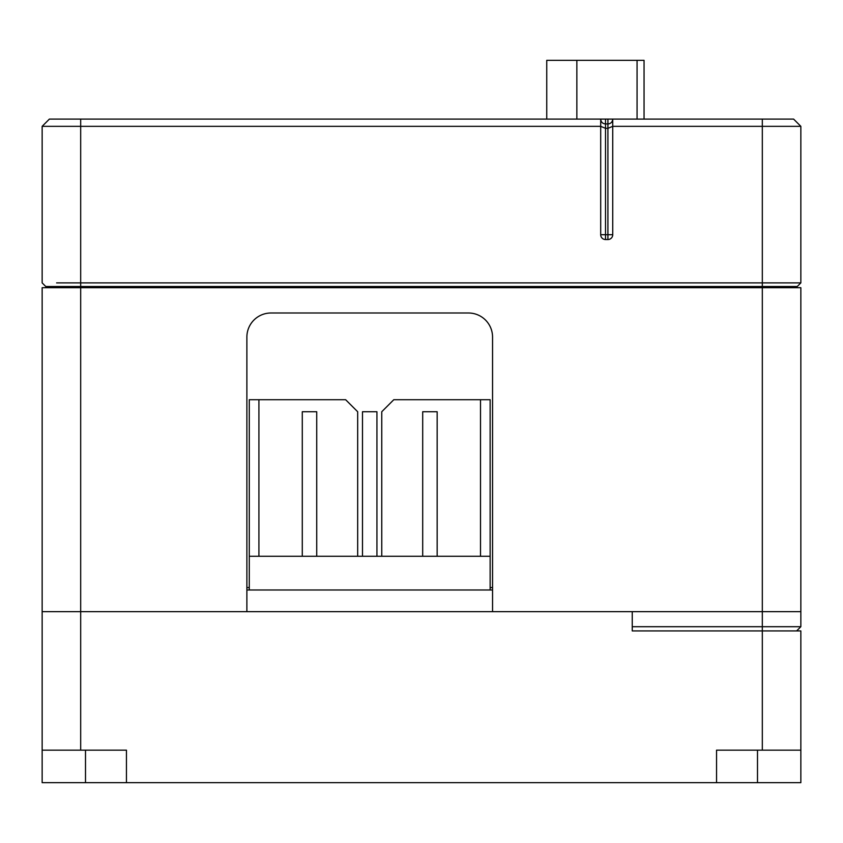 <?xml version="1.0" encoding="UTF-8"?>
<svg xmlns="http://www.w3.org/2000/svg" width="843" height="843" viewBox="0 0 843 843"><rect width="100%" height="100%" fill="white"/><g stroke="black" fill="none" stroke-linecap="round" stroke-linejoin="round"><path stroke-width="1.26" d="M283.006 119.105L210.75 119.105L283.006 119.105M799.333 124.817L800.797 126.281M601.765 122.14A4.816 4.816 0 0 1 600.701 119.105L600.701 234.712L607.919 234.712L607.919 128.326L605.516 128.326L600.701 126.334L42.15 126.334L49.379 119.105L612.735 119.105A4.816 4.816 0 0 1 607.919 123.921C610.827 123.721 612.429 122.109 612.735 119.105L793.621 119.105L800.85 126.334L800.85 282.89L56.607 282.89M405.841 119.105L449.203 119.105L405.841 119.105M42.15 126.334L42.15 282.89L42.15 126.334L49.379 119.105M546.749 119.105L600.701 119.105L546.749 119.105L546.749 60.338L576.854 60.338L576.854 119.105M526.274 119.105L482.913 119.105M600.701 234.712A4.816 4.816 0 0 0 605.516 239.538L607.919 239.538A4.816 4.816 0 0 0 612.735 234.712L612.735 126.334L800.85 126.334L793.621 119.105L800.85 126.334L800.85 282.89L797.236 286.504L56.607 286.504L56.607 287.705M750.27 286.504L738.679 286.504L738.679 287.705M104.321 287.705L104.321 286.504L92.73 286.504M600.701 119.105C601.006 122.119 602.619 123.721 605.516 123.921L607.919 123.921L607.919 128.326L612.735 126.334L612.735 119.105M800.85 126.334L800.85 239.538M786.393 282.89L798.121 282.89M45.764 286.504L42.15 282.89L45.764 286.504L80.686 286.504L80.686 287.705L42.15 287.705L42.15 782.662L126.45 782.662L126.45 750.154L42.15 750.154L42.15 611.66L80.686 611.66L42.15 611.66M492.554 589.984L246.883 589.984M800.85 782.662L716.55 782.662L716.55 750.154L800.85 750.154L800.85 782.662M800.85 630.922L800.85 750.154L800.85 630.922L632.25 630.922L723.779 630.922M762.314 119.105L762.314 287.705L800.85 287.705L800.85 611.66L80.686 611.66L246.883 611.66L246.883 337.084A24.089 24.089 0 0 1 270.961 312.995L468.466 312.995A24.089 24.089 0 0 1 492.554 337.084L492.554 611.66L800.85 611.66L800.85 626.707L632.25 626.707L632.25 630.922L632.25 611.66L632.25 626.707M716.55 782.662L126.45 782.662M768.268 287.705L768.268 286.504M786.393 287.705L786.393 286.504M74.732 287.705L74.732 286.504M762.314 750.154L762.314 287.705L80.686 287.705L80.686 119.105M246.883 587.571L249.286 587.571M490.141 587.571L492.554 587.571M796.635 630.922L800.85 626.707L796.635 630.922M762.314 630.922L632.25 630.922M777.963 626.707L800.85 626.707M584.02 60.338L589.668 60.338M611.892 60.338L625.411 60.338M632.945 60.338L624.147 60.338M644.052 119.105L644.052 60.338L576.854 60.338M637.066 60.338L637.066 119.105M422.701 556.264L422.701 411.742L437.159 411.742L437.159 556.264M302.279 556.264L302.279 411.742L316.726 411.742L316.726 556.264M362.49 556.264L362.49 411.742L376.937 411.742L376.937 556.264M249.286 556.264L490.141 556.264L490.141 589.984L249.286 589.984L249.286 399.708L258.917 399.708L258.917 556.264M381.763 556.264L381.763 411.742L393.797 399.708L490.141 399.708L490.141 556.264M258.917 399.708L345.63 399.708L357.674 411.742L357.674 556.264M480.51 399.708L480.51 556.264M605.516 239.538L605.516 119.105M607.919 239.538L607.919 234.712L612.735 234.712M607.919 123.921L607.919 119.105M757.499 750.154L757.499 782.662M85.501 750.154L85.501 782.662M80.686 750.154L80.686 287.705M127.651 287.705L127.651 286.504M715.349 287.705L715.349 286.504M797.236 286.504L800.85 282.89"/></g></svg>
